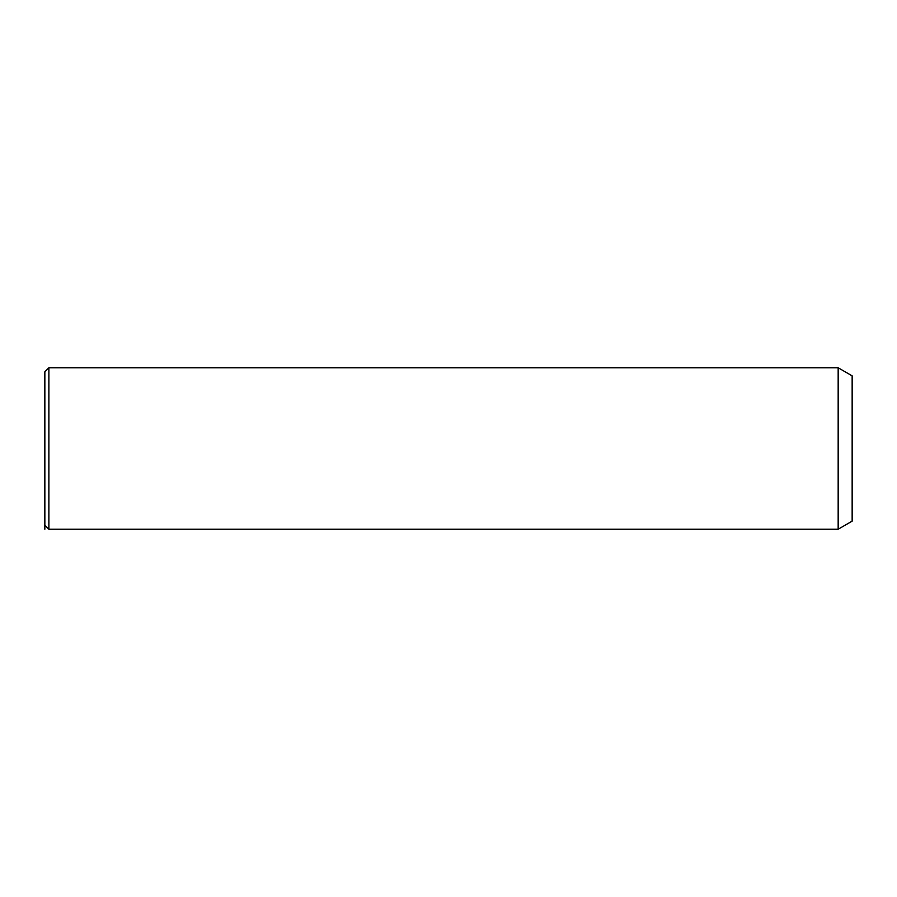 <?xml version="1.0" encoding="UTF-8"?>
<svg xmlns="http://www.w3.org/2000/svg" width="897" height="897" viewBox="0 0 897 897"><rect width="100%" height="100%" fill="white"/><g stroke="black" fill="none" stroke-linecap="round" stroke-linejoin="round"><path stroke-width="1.35" d="M44.85 411.734L44.85 371.807L48.887 367.77L48.887 529.23L44.85 525.193L44.85 411.734M838.168 367.77L852.15 375.843L852.15 521.157L838.168 529.23L838.168 367.77L48.887 367.77M44.85 525.193L44.85 529.23M838.168 529.23L48.887 529.23"/></g></svg>
